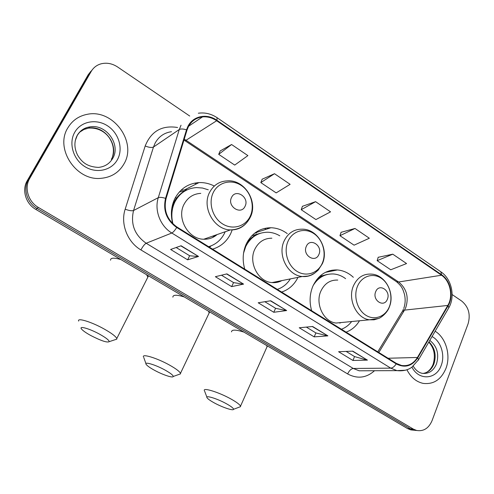 <?xml version="1.0" encoding="UTF-8"?>
<svg xmlns="http://www.w3.org/2000/svg" width="494" height="494" viewBox="0 0 494 494"><rect width="100%" height="100%" fill="white"/><g stroke="black" fill="none" stroke-linecap="round" stroke-linejoin="round"><path stroke-width="0.74" d="M353.327 277.288C348.622 272.91 343.324 270.465 337.421 269.952C326.522 269.619 318.371 274.96 312.968 285.964C309.67 293.819 309.225 302.069 311.64 310.726M346.09 332.141C351.679 330.078 356.143 326.287 359.478 320.773M287.242 233.6C282.241 229.883 276.813 227.932 270.947 227.74C260.035 227.888 251.847 233.199 246.389 243.678C242.77 251.674 242.221 260.159 244.74 269.131M281.629 292.065C288.904 289.614 294.35 284.717 297.968 277.375M214.303 186.047C209.388 183.54 204.275 182.391 198.977 182.595C188.362 183.36 180.366 188.603 174.993 198.335C171.134 206.183 170.381 214.624 172.727 223.659M212.568 249.13C220.719 246.704 226.752 241.554 230.673 233.699L232.205 229.908M90.927 71.247L88.179 74.779L27.226 180.742C21.613 189.968 25.756 203.756 35.809 209.4L407.525 428.551L410.736 429.879L413.904 430.225M189.733 116.047L117.646 67.011C112.311 63.516 106.815 62.448 101.153 63.8C96.824 65.004 93.514 67.53 91.236 71.371L29.696 178.439L28.454 179.6C22.81 188.875 26.979 202.75 37.087 208.425L410.415 428.823L413.632 430.157L416.825 430.502L413.632 430.157L410.415 428.823L37.087 208.425C26.979 202.75 22.81 188.875 28.454 179.6L89.698 73.087L28.454 179.6L27.226 180.742M92.464 69.531L89.698 73.087L92.464 69.531M194.772 183.101L196.174 184.009M264.593 228.401L266.025 229.333M329.757 270.681L330.696 271.292M333.11 270.811L332.129 270.175M268.205 228.629L267.143 227.938M198.075 183.046L197.532 182.694M67.802 127.927C54.636 148.626 76.187 181.032 100.776 178.346C111.267 177.426 119.035 172.554 124.08 163.73C137.264 141.877 112.972 108.668 87.222 114.324C78.713 115.985 72.235 120.517 67.802 127.927C54.636 148.626 76.187 181.032 100.776 178.346C111.267 177.426 119.035 172.554 124.08 163.73C137.264 141.877 112.972 108.668 87.222 114.324C78.713 115.985 72.235 120.517 67.802 127.927M406.926 369.771C410.792 377.28 416.176 381.819 423.08 383.369C433.51 384.641 441.123 379.676 445.915 368.481C451.065 355.402 445.977 337.754 435.14 331.233C445.977 337.754 451.065 355.402 445.915 368.481C441.123 379.676 433.51 384.641 423.08 383.369C416.176 381.819 410.792 377.28 406.926 369.771M188.424 126.612C191.561 120.937 196.254 117.702 202.515 116.905C207.474 116.454 212.185 117.733 216.662 120.746L441.506 275.226C450.275 280.925 453.48 296.264 447.811 305.44L417.43 357.471C413.447 363.782 408.137 366.443 401.486 365.455L396.386 363.411L176.938 226.987C167.058 219.799 163.434 210.327 166.077 198.557L187.016 130.064L188.424 126.612M187.948 126.291L186.504 129.836L165.552 198.335C162.841 210.407 166.552 220.12 176.691 227.481L396.2 363.88C404.839 368.277 412.027 366.245 417.77 357.786L448.138 305.755C453.943 296.351 450.664 280.635 441.673 274.794L216.897 120.283C206.967 113.151 193.111 115.855 187.948 126.291M392.786 254.175L377.163 260.665L390.742 269.78L406.568 263.549L392.786 254.175L378.188 257.306M354.988 228.463L339.952 235.7L354.081 245.178L369.345 238.232L354.988 228.463L341.076 232.322M231.587 144.514L218.706 154.344L234.712 165.082L247.895 155.61L231.587 144.514L220.182 150.942M274.497 173.709L260.82 182.607L276.165 192.895L290.114 184.33L274.497 173.709L262.172 179.211M315.592 201.663L301.204 209.697L315.919 219.571L330.56 211.846L315.592 201.663L302.433 206.313M29.696 178.439C24.027 187.769 28.22 201.725 38.378 207.443L413.33 429.095L416.559 430.441C423.549 431.608 428.712 428.354 432.046 420.678L468.096 323.786C470.708 314.406 468.578 306.836 461.711 301.068L452.134 294.554M367.413 360.12L352.938 360.466L338.594 351.728L352.79 351.141L367.413 360.12L352.42 351.16M243.573 284.112L231.649 286.619L215.365 276.708L226.913 273.886L243.573 284.112L226.61 273.96M198.526 256.46L187.634 259.825L170.621 249.47L181.1 245.765L198.526 256.46L180.823 245.864M327.893 335.864L314.19 336.871L299.241 327.769L312.634 326.497L327.893 335.864L312.288 326.534M286.65 310.553L273.793 312.276L258.201 302.785L270.718 300.772L286.65 310.553L270.391 300.827M273.793 312.276L275.584 308.287M264.84 301.717L275.633 308.318L286.224 310.541M314.19 336.871L315.882 332.925M306.348 327.096L315.938 332.956L327.436 335.827M187.634 259.825L189.647 255.744M176.173 247.506L189.684 255.769L198.168 256.51M231.649 286.619L233.545 282.587M221.491 275.214L233.588 282.611L243.178 284.124M352.938 360.466L354.544 356.563M346.127 351.419L354.599 356.6L366.925 360.058M301.204 209.697L302.47 206.208M260.82 182.607L262.215 179.106M218.706 154.344L220.225 150.837M339.952 235.7L341.107 232.217M377.163 260.665L378.219 257.201M90.754 335.5C101.054 340.792 107.204 342.842 109.217 341.657C109.112 340.224 105.944 337.76 99.726 334.253C89.741 328.689 78.651 325.515 81.436 328.93C82.782 330.622 85.888 332.814 90.754 335.5M78.639 321.088C76.879 317.438 91.396 321.841 104.03 328.93C111.527 333.154 115.775 336.358 116.788 338.538L116.837 339.125L114.769 339.81M245.073 206.264C249.76 197.446 235.694 188.14 231.55 197.427C226.789 206.356 241.066 215.582 245.073 206.264M200.78 193.364C193.382 193.79 187.831 197.384 184.132 204.139C176.296 218.169 188.226 239.287 203.763 239.232C208.839 239.38 213.278 237.83 217.082 234.576M208.647 246.697C215.822 244.511 221.145 239.961 224.616 233.038L225.202 231.742M208.289 189.813L202.497 188.029L196.556 187.578C187.016 188.233 179.847 192.913 175.037 201.632C171.653 208.53 170.961 215.952 172.974 223.899M185.935 190.425C180.798 192.901 176.846 196.791 174.073 202.095L171.838 208.042M173.153 204.096L172.604 204.516M212.562 237.515L214.946 235.323M208.666 246.71L209.048 246.58M211.006 245.901L209.536 247.247M176.488 198.211L175.413 197.532M179.316 191.993L183.892 191.122L187.133 189.838M180.804 190.431L186.466 189.56M154.289 370.167C162.532 374.724 173.073 378.274 173.215 376.471C173.196 375.255 170.467 373.124 165.033 370.068C155.332 364.652 143.556 361.219 146.243 364.498C147.36 365.937 150.046 367.82 154.289 370.167M143.451 356.952C141.747 353.414 157.129 358.125 169.461 365.047C175.994 368.728 179.668 371.494 180.471 373.353L180.501 373.878L178.698 374.52M318.877 254.503C323.113 245.833 310.071 237.213 306.348 246.315C302.044 255.089 315.265 263.635 318.877 254.503M271.867 238.201C264.302 238.213 258.646 241.838 254.904 249.087C248.081 262.351 258.103 281.833 271.984 282.587C275.504 282.908 278.807 282.247 281.889 280.598M279.808 235.823C276.01 233.563 271.996 232.365 267.779 232.229C257.992 232.328 250.656 237.064 245.771 246.438L243.554 253.132M259.764 233.464C254.274 235.113 249.834 238.479 246.444 243.567M277.924 282.148L279.598 281.055M277.307 289.379C282.772 287.539 287.119 284.05 290.342 278.9M247.988 240.726L248.797 240.479M248.673 240.609L247.969 240.751M251.81 235.762L260.517 233.217M254.848 233.044L256.503 233.02M214.143 402.82C222.201 407.284 233.353 411.051 233.52 409.304C233.563 408.266 231.198 406.414 226.431 403.746C217.02 398.485 204.565 394.768 207.159 397.911C208.098 399.133 210.425 400.77 214.143 402.82M204.343 390.618C202.701 387.216 218.959 392.255 230.97 399.004C236.688 402.215 239.868 404.617 240.51 406.198L240.529 406.667L238.966 407.254M387.358 299.265C391.199 290.75 379.077 282.735 375.718 291.658C371.821 300.278 384.097 308.213 387.358 299.265M337.754 280.086C330.227 279.783 324.614 283.426 320.921 291.015C314.906 303.656 323.558 321.822 336.056 323.045L343.379 322.335M345.627 278.672C341.953 275.911 337.97 274.349 333.678 273.979C325.077 273.596 318.247 277.412 313.208 285.439M327.565 274.423C323.397 275.121 319.68 276.986 316.413 280.024M339.798 323.125L340.891 322.576M341.428 329.245C345.467 327.744 348.875 325.176 351.654 321.532M35.809 209.4L38.378 207.443M88.179 74.779L91.236 71.371M407.525 428.551L413.33 429.095M447.811 305.44L404.481 310.121L405.827 307.41C408.958 296.987 406.55 288.515 398.609 281.994L184.25 139.104M378.83 352.5L404.481 310.121L401.993 311.905L377.786 351.851M216.662 120.746L186.108 140.216L184.799 140.605L183.959 140.055M396.2 363.88C394.508 366.536 392.693 367.956 390.748 368.141L171.813 233.014C160.284 226.166 154.165 210.271 158.284 197.668L179.273 129.514L181.039 125.217M171.511 131.688C164.274 132.732 158.821 136.511 155.159 143.019L153.486 147.033L133.547 210.524C130.391 224.146 134.603 235.051 146.168 243.252L353.272 368.468L359.194 370.796L365.986 370.766M186.504 129.836C183.169 128.817 180.761 128.712 179.273 129.514L153.486 147.033C151.714 147.836 148.947 147.49 145.187 145.989C151.176 131.182 161.983 125.019 177.599 127.495M374.501 370.728C366.307 378.034 357.353 379.102 347.64 373.933L140.907 249.921C142.834 246.383 144.588 244.153 146.168 243.252L171.813 233.014C173.203 232.322 174.827 230.476 176.691 227.481M405.506 370.222L396.954 370.63L390.748 368.141L353.272 368.468C351.073 368.814 349.196 370.636 347.64 373.933M417.77 357.786L418.548 359.706L418.159 360.367M140.907 249.921C127.403 242.128 120.277 223.794 125.173 209.203C129.033 210.635 131.824 211.08 133.547 210.524L158.284 197.668C159.723 197.1 162.143 197.322 165.552 198.335M448.138 305.755L448.805 307.787L448.367 308.534M441.673 274.794L440.722 271.719L217.255 117.807M198.347 113.219C204.973 112.305 211.222 113.799 217.101 117.702L216.897 120.283M125.173 209.203L145.187 145.989M417.43 357.471L388.068 358.243M441.506 275.226L398.609 281.994L396.528 281.728L184.583 140.463M396.083 281.438L396.528 281.728C402.53 286.891 402.894 289.49 404.5 294.412C405.555 299.241 405.333 303.829 403.833 308.176M111.335 159.315C119.647 145.681 104.66 124.896 88.568 128.119L83.924 129.496L79.867 132.04M77.181 135.634L75.267 140.599M112.465 156.826C114.435 150.232 113.324 143.816 109.137 137.591C105.488 132.398 98.479 127.39 88.568 128.119L89.914 126.89C84.517 127.65 80.331 130.397 77.348 135.152C74.038 141.34 74.1 147.972 77.533 155.048C81.201 161.05 85.907 166.774 98.491 167.404C104.895 166.719 109.656 163.668 112.78 158.253C121.123 144.563 106.068 123.661 89.914 126.89C84.418 127.847 80.226 130.675 77.336 135.368M117.486 159.531C123.438 148.725 118.838 133.09 107.538 125.834C96.324 118.424 80.874 121.296 74.711 132.324C68.382 143.241 73.223 159.506 84.9 166.645C96.484 173.944 111.7 170.442 117.486 159.531M120.962 259.597C113.929 257.516 110.452 257.72 110.533 260.208M147.027 278.727L147.848 277.109L146.607 274.72M250.155 216.347C255.089 206.165 250.933 191.802 241.196 185.423C231.525 178.89 218.416 182.027 213.34 192.407C208.116 202.694 212.469 217.588 222.498 223.862C232.458 230.284 245.376 226.623 250.155 216.347M203.763 239.232L230.463 229.901C239.596 229.624 246.234 225.35 250.378 217.076C258.3 201.447 244.45 179.229 227.166 180.884C219.373 181.286 213.538 185.077 209.654 192.271C201.435 207.214 214.1 229.871 230.463 229.901C236.731 230.074 241.98 227.87 246.203 223.276M208.869 246.833L210.308 246.16M184.299 296.943C176.698 294.622 172.888 294.69 172.863 297.147M208.517 314.264L209.19 312.844L208.431 311.171M322.273 263.24C326.732 253.237 322.78 239.429 313.739 233.508C304.767 227.444 292.714 230.84 288.132 241.035C283.408 251.143 287.545 265.439 296.845 271.249C306.076 277.208 317.951 273.324 322.273 263.24M271.984 282.587L302.309 276.504L308.04 276.06L310.782 275.214L314.598 273.213L318.247 270.088L322.372 263.666C329.202 249.062 317.58 228.703 302.007 229.185C294.078 229.154 288.163 232.989 284.266 240.702C277.153 254.811 287.755 275.652 302.309 276.504C306.749 276.912 310.794 275.856 314.437 273.318M243.925 332.098C235.792 329.547 231.655 329.473 231.519 331.869M266.55 347.844L267.1 346.615L266.674 345.504M389.297 306.817C393.341 296.999 389.562 283.698 381.152 278.196C372.797 272.546 361.688 276.165 357.539 286.168C353.266 296.091 357.205 309.843 365.85 315.234C374.427 320.779 385.376 316.71 389.297 306.817M336.056 323.045L369.475 319.797L378.435 318.513C380.207 318.222 387.253 313.289 389.328 307.021C395.286 293.238 385.246 274.355 371.05 274.096C363.195 273.744 357.36 277.597 353.531 285.662C347.307 299.098 356.427 318.469 369.475 319.797L374.082 319.809L378.472 318.5M327.899 274.349L319.711 276.337M422.975 373.445C428.002 372.661 431.651 369.506 433.917 363.973C436.566 355.279 434.918 347.893 428.971 341.817M413.231 366.14C415.658 370.179 418.64 372.575 422.172 373.328C428.687 374.069 433.46 370.938 436.492 363.936C439.308 354.062 437.079 346.214 429.805 340.385M411.947 367.135C418.739 380.936 436.468 379.633 441.191 365.474C445.322 355.118 440.876 341.027 432.04 336.556M184.904 189.684L198.977 182.595M255.089 232.859L270.947 227.74M325.416 272.348L337.421 269.952M410.736 429.879L416.559 430.441M403.481 309.071L402.666 310.775M202.515 116.905L188.634 126.223M366.208 370.766L396.954 370.63C405.63 371.574 410.279 368.382 411.965 367.122L418.548 359.706L448.805 307.787C455.382 296.622 451.738 279.104 441.031 271.928M109.217 341.657L116.837 339.125M148.515 275.843L116.788 338.538M208.808 246.796L209.789 246.345M173.215 376.471L180.501 373.878M209.666 311.899L180.471 373.353M145.958 363.683L143.81 357.613M233.52 409.304L240.529 406.667M267.415 345.942L240.51 406.198M206.912 397.238L204.652 391.211M428.773 342.151C434.17 347.992 435.634 355.334 433.164 364.183M424.612 373.137C425.748 372.989 430.342 371.025 433.077 364.411"/></g></svg>
